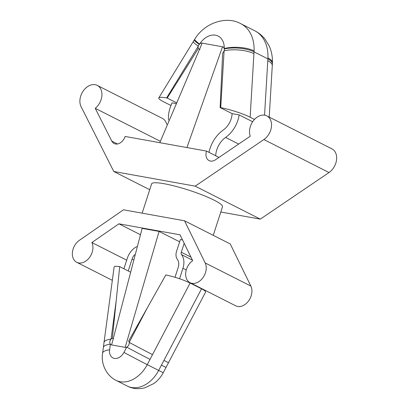 <?xml version="1.0" encoding="UTF-8"?>
<svg xmlns="http://www.w3.org/2000/svg" width="409" height="409" viewBox="0 0 409 409"><rect width="100%" height="100%" fill="white"/><g stroke="black" fill="none" stroke-linecap="round" stroke-linejoin="round"><path stroke-width="0.61" d="M159.791 142.685L202.169 43.129A3.722 2.705 -63.1 0 0 199.577 44.111A21.283 1.994 -147.4 0 1 194.699 39.269L193.232 41.652A21.283 1.621 31.5 0 0 198.319 46.156A3.722 2.705 -63.1 0 0 198.253 48.589L167.204 98.048L166.606 97.94C162 97.132 159.398 97.112 158.799 97.879C158.431 98.635 159.929 99.883 163.303 101.611L170.952 105.486M194.249 39.99A21.283 1.6 31.5 0 0 199.275 44.438A3.722 2.705 -63.1 0 0 198.319 46.156L166.606 97.94M272.374 63.441A21.283 7.832 -177.8 0 0 272.425 62.991A21.283 7.832 -177.8 0 0 267.946 57.925A39.295 28.523 -63.1 0 0 254.71 30.741L240.84 23.717A39.295 28.523 -63.1 0 1 254.076 50.895A21.283 7.832 -177.8 0 0 224.229 48.548A18.011 13.073 -63.1 0 0 215.497 35.2A18.011 13.073 -63.1 0 0 199.577 44.111A3.722 2.705 -63.1 0 0 199.275 44.438M254.076 50.895L254.03 51.846A21.283 7.531 -176.6 0 0 224.301 48.937A3.722 2.705 -63.1 0 0 224.229 48.548A3.722 2.705 -63.1 0 0 223.074 46.974A3.722 2.705 -63.1 0 0 222.522 46.79L202.169 43.129M250.139 117.23C243.345 113.728 229.316 109.172 220.717 107.669L220.119 107.562L222.675 52.981A3.722 2.705 -63.1 0 0 224.101 50.793A21.283 7.51 3.4 0 1 253.923 53.656L250.139 117.23L254.495 119.433M220.717 107.669L224.101 50.793A3.722 2.705 -63.1 0 0 224.301 48.937M272.174 64.775A21.283 7.495 -176.6 0 0 272.384 63.87L272.425 62.991C272.65 56.917 271.566 51.237 269.168 45.941L265.027 39.187C262.113 35.557 258.672 32.746 254.71 30.741M264.551 115.164L267.793 60.68A21.283 7.51 3.4 0 1 272.276 65.696L272.384 63.87A21.283 7.495 -176.6 0 0 267.9 58.87L267.946 57.925M223.544 47.311L222.522 46.79L186.918 147.562M184.193 243.294L181.31 252.215A2.791 2.03 -63.1 0 0 181.555 254.628A15.828 11.488 116.9 0 1 182.935 268.294L179.561 278.739M175.011 277.276L178.186 267.44A9.31 6.759 -63.1 0 0 177.373 259.398A9.31 6.759 116.9 0 1 176.56 251.361L180.379 239.541L182.542 239.93M197.082 286.244L196.995 286.51M119.699 266.637L112.363 338.136A3.722 2.705 -63.1 0 0 111.059 339.117A18.62 5.552 -172.4 0 0 104.029 342.44L114.126 266.934C114.31 266.198 116.166 266.101 119.699 266.637L128.237 270.962L132.056 259.142A9.31 6.759 116.9 0 1 134.587 254.684M136.718 246.673A15.828 11.488 -63.1 0 0 127.306 258.289L123.917 268.774M128.237 270.962L130.307 272.011M125.174 347.364A3.722 2.705 -63.1 0 0 126.713 347.123A18.62 0.261 27.7 0 0 150.021 359.358L147.245 364.639A28.717 20.844 116.9 0 1 115.946 380.314C105.941 375.375 100.808 363.218 102.598 353.151L103.354 347.507A18.62 5.552 7.6 0 1 110.384 344.189A3.722 2.705 -63.1 0 0 111.054 344.741A3.722 2.705 -63.1 0 0 111.606 344.925L125.174 347.364L159.091 231.417L179.643 241.826M104.029 342.44L103.354 347.507M161.448 365.145A18.62 0.261 27.7 0 0 166.049 367.359L168.539 362.619A18.62 0.261 -152.3 0 1 163.937 360.401L158.672 370.426A18.62 0.261 27.7 0 0 163.273 372.64L166.049 367.359M190.119 283.028L152.511 354.613A18.62 0.261 -152.3 0 1 129.203 342.384A3.722 2.705 -63.1 0 0 128.646 341.065L165.834 274.935C174.796 276.898 182.889 279.592 190.119 283.028L201.54 288.815C204.505 290.334 205.85 291.428 205.574 292.108L168.539 362.619M206.514 151.085A9.3 6.754 -63.1 0 0 209.091 160.604A9.3 6.754 -63.1 0 0 215.533 159.766L250.267 136.197A13.967 10.138 116.9 0 1 253.682 120.364A13.967 10.138 116.9 0 1 266.832 115.885A13.967 10.138 116.9 0 1 271.423 126.923A13.967 10.138 116.9 0 1 263.882 139.541L195.19 186.146L113.779 171.499L81.084 106.667A13.967 10.138 116.9 0 1 83.676 90.369A13.967 10.138 116.9 0 1 97.224 85.379A13.967 10.138 116.9 0 1 101.882 95.798A13.967 10.138 116.9 0 1 95.246 108.319L111.78 141.105A9.3 6.754 -63.1 0 0 114.121 143.523A9.3 6.754 -63.1 0 0 125.103 136.442L206.514 151.085L218.999 157.414M168.534 120.144A26.069 18.921 116.9 0 1 172.158 102.858L176.074 103.564M167.204 98.048L176.463 102.736M95.246 108.319L160.272 141.258M97.224 85.379L162.347 118.37A13.967 10.138 116.9 0 1 166.724 124.397M113.779 171.499L149.725 189.71M213.258 235.333L222.486 206.765A37.239 5.44 -162.1 0 0 188.718 190.139A37.239 5.44 -162.1 0 0 151.611 183.871L142.148 213.161M195.19 186.146L260.313 219.132L220.783 212.02M266.832 115.885L331.955 148.876A13.967 10.138 116.9 0 1 336.546 159.914A13.967 10.138 116.9 0 1 329.005 172.532L260.313 219.132M116.151 301.034L111.059 339.117A3.722 2.705 -63.1 0 0 110.384 344.189L109.627 349.833A10.097 7.326 116.9 0 0 114.428 358.412A10.097 7.326 116.9 0 0 123.937 352.405L126.713 347.123A3.722 2.705 -63.1 0 0 129.203 342.384L147.92 306.75M272.276 65.696L269.219 117.097M159.091 231.417L142.148 228.37L111.606 344.925M184.536 220.783L123.477 209.802L79.397 240.298A13.032 9.463 -63.1 0 0 72.454 252.067A13.032 9.463 -63.1 0 0 76.749 262.307A13.032 9.463 -63.1 0 0 89.351 257.706A13.032 9.463 -63.1 0 0 91.856 242.537L118.917 223.82L180.037 234.812L192.695 260.671A13.032 9.463 -63.1 0 0 185.752 272.445A13.032 9.463 -63.1 0 0 190.047 282.68A13.032 9.463 -63.1 0 0 202.649 278.079A13.032 9.463 -63.1 0 0 205.154 262.915L184.536 220.783L230.236 243.933L250.855 286.065A13.032 9.463 116.9 0 1 248.35 301.234A13.032 9.463 116.9 0 1 235.748 305.835L190.047 282.68M118.917 223.82L140.195 234.597M91.856 242.537L126.693 260.18M198.253 48.589L200.011 49.479M220.119 107.562L232.118 113.641A16.759 12.163 116.9 0 1 223.207 130.082A27.93 20.271 -63.1 0 0 209.009 152.352M252.66 121.744L239.158 114.909L232.118 113.641M215.696 155.737A18.62 13.517 116.9 0 1 225.599 137.444A26.069 18.921 -63.1 0 0 239.158 114.909M112.363 338.136L113.544 338.739M267.793 60.68L267.9 58.87L254.03 51.846L253.923 53.656M182.935 268.294L186.248 269.971M181.555 254.628L192.434 260.139M181.31 252.215L190.947 257.097M132.056 259.142L133.293 259.766M123.937 352.405A18.62 0.261 27.7 0 0 147.245 364.639L158.672 370.426A28.717 20.844 116.9 0 1 127.373 386.101L115.946 380.314M111.78 141.105L117.46 143.983M263.882 139.541L329.005 172.532M152.511 354.613L150.021 359.358M109.627 349.833A18.62 5.552 -172.4 0 0 102.598 353.151M205.154 262.915L250.855 286.065M238.667 144.065L225.599 137.444M201.54 288.815L163.937 360.401M240.84 23.717C226.514 15.644 204.689 22.546 194.699 39.269M163.273 372.64C161.018 376.945 157.915 380.554 153.968 383.473L144.801 387.855C138.349 389.363 132.542 388.78 127.373 386.101M112.332 280.334L76.749 262.307M193.232 41.652L158.799 97.879"/></g></svg>
